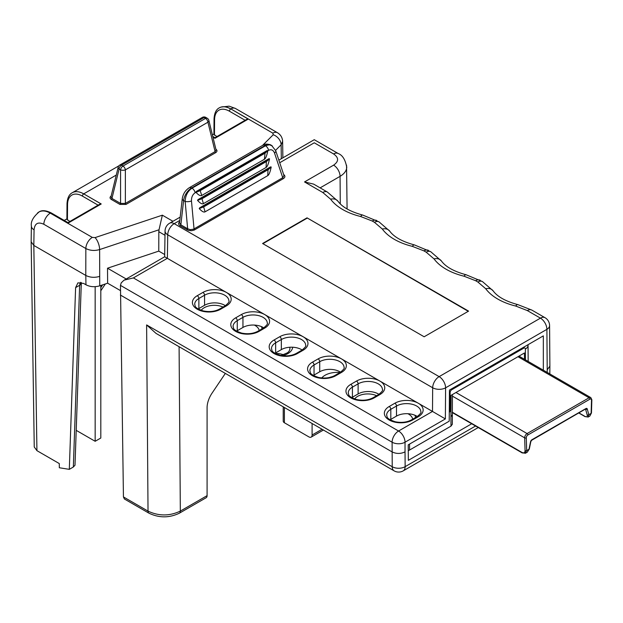 <?xml version="1.0" encoding="UTF-8"?>
<svg xmlns="http://www.w3.org/2000/svg" width="623" height="623" viewBox="0 0 623 623"><rect width="100%" height="100%" fill="white"/><g stroke="black" fill="none" stroke-linecap="round" stroke-linejoin="round"><path stroke-width="0.93" d="M34.063 229.825L33.829 245.439L85.787 275.436L85.842 248.53L43.844 224.28C37.995 221.578 34.74 223.423 34.063 229.825A9.143 5.28 0.9 0 1 31.384 226.024L31.15 241.755L33.829 245.439L36.928 450.655L59.286 463.567L59.325 467.756L69.309 469.345L73.343 467.016L79.643 285.279L80.305 282.328M36.928 450.655L34.249 446.971M100.809 285.474L100.809 438.024L95.155 441.286L76.208 430.345M452.259 414.965L450.92 416.842L451.075 395.332L524.426 352.984L524.473 359.3M164.986 235.276L158.818 231.709L159.021 229.778L99.625 249.574L99.742 285.825L107.631 283.2L120.426 290.583M107.631 283.2L107.514 268.209L126.189 278.987M158.818 231.709L158.779 251.116L107.514 268.209M164.698 254.534L158.779 251.116M64.224 220.425L66.902 218.883M213.923 134L212.388 134.887M283.551 354.814A14.259 8.231 0 0 0 275.241 353.451M452.407 394.561L452.329 424.247L450.99 426.132L450.92 416.842M409.552 444.082L409.552 450.047L450.99 426.132M409.552 450.047A9.143 5.28 180 0 1 408.267 450.67M99.742 285.825C94.743 287.265 90.14 286.915 85.951 284.781L85.795 275.444C89.985 277.531 94.579 277.858 99.579 276.41M69.309 469.345L75.609 287.616L77.914 282.85L83.607 283.426L85.951 284.781M525.454 359.868L525.368 349.067A2.282 1.316 120 0 0 523.756 348.148L451.753 389.718A2.282 1.316 120 0 0 450.133 392.506L449.993 411.78L449.276 412.192M216.882 136.585L213.923 134.436M69.862 221.469L66.895 219.319M95.155 441.286L95.155 286.681M37.435 213.082L38.844 212.038C42.053 210.301 45.868 210.675 50.299 213.152L92.297 237.402L95.062 237.612L162.354 215.176L172.945 221.29M262.524 145.439L273.217 134.755L272.851 133.158L230.853 108.916C226.422 106.44 222.621 106.058 219.452 107.763M449.993 411.78L449.276 412.153M159.021 229.778L162.354 215.176M67.938 223.198L67.938 222.575L99.4 204.414L101.222 203.978L67.938 223.198L50.299 213.152A9.143 5.28 120 0 0 43.844 224.28M246.42 119.53L248.25 119.094L214.966 138.314L214.966 137.691L246.42 119.53M110.964 196.86L111.953 198.433L120.566 203.41L125.371 203.41L215.091 151.607L216.072 150.034M208.876 120.465A3.427 1.939 166.3 0 1 207.926 122.201L125.371 169.869A3.427 1.394 180 0 1 120.566 169.869L119.11 169.028L111.953 198.433A0.911 0.53 -60 0 1 111.315 199.446C109.695 198.324 109.64 197.187 111.167 196.019M215.87 149.201C217.396 150.361 217.349 151.498 215.729 152.619A0.911 0.53 60 0 1 215.091 151.607L207.926 122.201A3.427 1.978 60 0 0 205.528 118.401L204.071 117.56L121.508 165.227L122.965 166.068L205.528 118.401A3.427 1.978 -60 0 1 207.241 118.238L205.785 117.397A3.427 3.427 0 0 0 202.358 117.397A3.427 1.978 60 0 1 204.071 117.56A3.427 1.978 -60 0 1 205.785 117.397M215.729 152.619L126.01 204.422A0.911 0.53 60 0 1 125.371 203.41L125.371 169.869A3.427 1.978 60 0 0 122.965 166.068A3.427 1.978 -60 0 0 120.566 169.869L120.566 203.41A0.911 0.53 -60 0 1 119.928 204.422L111.315 199.446M75.609 287.616L79.643 285.279A5.716 3.481 2 0 0 81.317 282.928L75.001 465.217L73.343 467.016M579.001 412.94L584.849 416.32C586.757 417.254 587.551 416.795 587.216 414.949L585.542 409.155M527.315 452.15L528.997 449.253L530.531 441.777A2.056 1.184 -60 0 1 531.933 439.729L585.869 408.587A2.056 1.184 -60 0 1 587.279 409.015L588.805 414.723L588.237 416.989M588.057 417.091L589.88 416.032L591.126 413.384L591.515 400.168A2.282 1.316 120 0 0 589.903 399.172L527.907 434.963A2.282 1.316 120 0 0 526.287 437.821L526.684 450.593L525.088 453.357M591.515 400.168A1.145 0.639 -178.3 0 0 591.85 399.732L591.461 412.956A1.145 0.639 -178.3 0 1 591.126 413.384L588.805 414.723A1.145 0.81 165 0 1 587.216 414.949M531.933 439.729A1.145 0.662 -120 0 1 531.699 440.251L530.843 441.543L529.309 449.019A1.145 0.467 -168.4 0 1 528.997 449.253L526.684 450.593A1.145 0.685 178.2 0 1 525.064 450.624L524.675 437.86L452.399 396.127M283.224 406.827L283.224 421.117A3.995 2.305 -0 0 0 284.392 422.752L308.876 436.887A4.571 2.64 -120 0 0 311.157 437.112A4.571 2.64 -120 0 0 312.1 435.018L322.075 429.263M207.085 495.651A4.571 2.64 60 0 1 206.143 497.738L179.393 513.181C169.254 518.048 159.114 518.048 148.975 513.188A4.571 2.64 -60 0 1 148.025 511.125L146.615 324.926L392.217 466.728L392.108 442.213L120.465 285.381L123.44 496.936L148.025 511.125C158.795 516.21 169.565 516.202 180.335 511.094L207.085 495.651L207.085 407.769A18.277 10.552 120 0 1 212.022 393.183L225.339 373.411M312.1 423.5L312.1 435.018M283.621 174.44C285.404 175.896 285.318 177.29 283.356 178.63L194.205 230.074L191.456 230.72L188.504 230.409L180.203 225.853C178.303 224.576 178.116 223.213 179.642 221.765M307.022 217.848L468.582 311.126L424.154 336.778L262.587 243.5L307.022 217.848L468.255 311.313M543.334 370.187L543.334 335.875L449.448 390.084L449.214 421.187L408.221 444.853L408.345 460.342L471.697 423.765M225.386 305.691A14.259 8.231 0 0 0 204.562 305.286L198.877 308.564A14.259 8.231 0 0 0 198.215 308.977M263.778 327.854A14.259 8.231 0 0 0 242.947 327.449L237.262 330.727A14.259 8.231 0 0 0 236.6 331.14M302.163 350.017A14.259 8.231 0 0 0 281.339 349.612L275.654 352.891A14.259 8.231 0 0 0 274.992 353.303M340.555 372.18A14.259 8.231 0 0 0 319.724 371.775L314.039 375.054A14.259 8.231 0 0 0 313.377 375.467M378.94 394.343A14.259 8.231 0 0 0 358.116 393.931L352.423 397.217A14.259 8.231 0 0 0 351.761 397.63M417.324 416.507A14.259 8.231 0 0 0 396.501 416.094L390.816 419.38A14.259 8.231 0 0 0 390.154 419.793M148.975 513.188L124.405 499L123.44 496.936M167.314 258.335L133.392 277.92L398.572 431.023L432.494 411.437L164.667 256.777L165.056 230.993A9.143 5.28 -179.1 0 0 167.727 234.793L167.377 258.366M120.465 285.381L121.212 282.881L123.759 280.405L164.667 256.777M271.636 145.494L275.74 150.75A4.571 2.204 161.6 0 1 274.525 153.032C273.263 149.987 271.293 149.092 268.606 150.338L267.828 150.789C266.815 155.688 265.678 158.522 264.417 159.286L265.032 153.188L200.31 190.552L195.155 192.748C192.577 194.532 191.354 197.281 191.471 200.98L194.033 228.921A0.911 0.53 -120 0 0 194.656 229.84M267.828 150.789L267.205 150.517L196.276 191.463L199.991 190.023L201.727 195.482L264.417 159.286M201.727 195.482C200.458 196.175 198.527 195.116 195.934 192.297M268.832 158.748L269.525 158.826L266.706 161.357L201.984 198.729L203.402 203.651C202.117 204.352 200.162 203.269 197.538 200.388L198.052 199.609L201.665 198.2L266.387 160.835L268.832 158.748L198.052 199.609M269.525 158.826C268.505 163.81 267.36 166.684 266.091 167.455L266.387 160.835M203.402 203.651L266.091 167.455M270.499 166.925L271.2 167.003L268.381 169.534L203.659 206.898L205.076 211.828C203.791 212.529 201.836 211.438 199.212 208.565L199.726 207.786L203.339 206.377L268.061 169.004L270.499 166.925L199.726 207.786M271.2 167.003C270.18 171.979 269.035 174.861 267.765 175.631L268.061 169.004M205.076 211.828L267.765 175.631M203.339 206.377L203.659 206.898L199.212 208.565M201.665 198.2L201.984 198.729L197.538 200.388M267.851 150.649L265.032 153.188L264.713 152.658L267.205 150.517M196.276 191.463L195.863 192.219M179.525 222.816L180.849 224.841L187.648 228.773L185.148 201.47C185.413 195.567 187.702 191.136 192.032 188.177L265.943 145.525L269.557 144.77L272.383 146M187.009 229.786A0.911 0.53 -60 0 0 187.648 228.773L190.358 229.661L193.652 229.132L282.733 177.711L283.979 175.538L275.74 150.75M268.606 150.338A4.571 2.64 60 0 0 265.484 145.766L265.063 145.525L191.604 187.936A11.424 6.596 120 0 0 183.606 200.583L185.148 201.47A4.571 1.495 -5.2 0 0 191.471 200.98M274.525 153.032L282.733 177.711A0.911 0.53 -120 0 0 283.356 178.63M146.615 324.926L156.015 333.383L394.11 470.848A9.143 5.28 -60 0 1 392.217 466.728A9.143 5.319 -0.4 0 0 405.145 466.666L475.575 426.007M133.392 277.92L124.25 280.109M179.798 220.433L174.191 223.665L439.137 376.627L540.437 318.143L527.315 310.566A9.143 5.28 -60 0 1 531.878 310.114L517.869 304.631C505.603 301.298 497.341 296.68 493.081 290.785L482.451 281.573L466.168 274.782C453.902 271.449 445.64 266.831 441.38 260.936L430.75 251.723L414.466 244.932C402.209 241.599 393.946 236.981 389.679 231.086L379.049 221.881L362.773 215.083C350.508 211.75 342.245 207.132 337.978 201.237L327.348 192.032L313.665 184.128L304.522 181.939L333.609 165.15C338.896 161.419 338.896 157.689 333.609 153.959L314.265 142.792L279.727 162.735M527.315 310.566L515.696 306.041A9.143 2.913 -76.2 0 1 517.869 304.631M515.696 306.041A56.584 32.669 180 0 1 485.722 288.737A9.143 6.869 -36.3 0 1 493.027 290.715M485.722 288.737L477.88 282.032A9.143 5.28 -60 0 1 482.451 281.573M477.88 282.032L475.614 280.716A9.143 5.28 -60 0 1 480.177 280.264M475.614 280.716L463.995 276.191A9.143 2.913 -76.2 0 1 466.168 274.782M463.995 276.191A56.584 32.669 180 0 1 434.021 258.888A9.143 6.869 -36.3 0 1 441.333 260.866M434.021 258.888L426.179 252.183A9.143 5.28 -60 0 1 430.75 251.723M426.179 252.183L423.913 250.867A9.143 5.28 -60 0 1 428.484 250.415M423.913 250.867L412.294 246.342A9.143 2.913 -76.2 0 1 414.466 244.932M412.294 246.342A56.584 32.669 180 0 1 382.32 229.038A9.143 6.869 -36.3 0 1 389.632 231.016M382.32 229.038L374.478 222.333A9.143 5.28 -60 0 1 379.049 221.874M374.478 222.333L372.211 221.017A9.143 5.28 -60 0 1 376.783 220.565M372.211 221.017L360.592 216.493A9.143 2.913 -76.2 0 1 362.773 215.083M360.592 216.493A56.584 32.669 180 0 1 330.618 199.189A9.143 6.869 -36.3 0 1 337.931 201.167M330.618 199.189L322.784 192.484A9.143 5.28 -60 0 1 327.348 192.024M346.941 208.884L347.066 207.451M346.544 165.15L347.066 207.42M346.762 166.909C346.684 170.57 344.457 173.708 340.072 176.348L320.129 187.858M262.914 243.686L307.022 218.229M547.189 372.414L547.212 369.828L549.883 366.075M547.212 369.828L546.901 329.341A9.143 5.319 -0.4 0 0 549.579 325.549A9.143 9.143 0 0 0 545.008 317.691L531.886 310.114M120.387 295.045L392.108 451.916C396.415 453.949 400.721 453.941 405.036 451.885L405.145 466.666A9.143 5.28 -120 0 1 403.252 470.848L478.246 427.549M545.008 317.691A9.143 5.28 -60 0 0 540.437 318.143A9.143 5.28 -120 0 1 546.901 329.341L445.601 387.825A9.143 5.233 -179.6 0 1 432.674 387.755L432.494 411.437L445.367 418.929L405.036 442.213L405.036 451.885M126.01 204.422L119.928 204.422M235.424 108.457A9.143 5.28 -60 0 0 230.853 108.916L248.25 119.094M214.966 138.314L212.934 137.138M116.267 175.063L83.708 193.87L101.222 203.978M100.809 287.647L102.678 284.851M281.316 158.725L281.129 144.785L275.592 150.33M245.127 120.278L229.435 111.221A21.018 12.133 -120 0 0 214.577 119.655L214.46 135.183M98.107 205.162L82.415 196.105A21.018 12.133 -120 0 0 67.549 204.539L67.432 220.067M67.938 222.575L51.335 212.988A1.83 1.059 -60 0 0 50.424 213.082A22.849 13.192 -120 0 0 39 211.952A22.849 13.192 -120 0 0 37.738 212.864M219.467 107.756L219.304 107.849A22.849 13.192 60 0 1 230.728 108.986A1.83 1.059 120 0 0 229.435 111.221M118.876 165.835L72.284 192.733A22.849 13.192 60 0 1 83.708 193.87A1.83 1.059 -60 0 0 82.415 196.105M261.473 326.631A17 9.812 180 0 1 261.987 328.889M292.662 347.229A17 9.812 180 0 1 282.608 355.717M321.748 377.959A17 9.812 180 0 1 339.956 372.531M414.965 415.261A17 9.812 180 0 1 415.471 417.581M412.683 419.193A14.259 8.231 0 0 0 407.925 413.727M376.604 395.698A14.259 8.231 0 0 0 354.643 398.961M332.293 376.681A14.259 8.231 0 0 0 329.287 377.546M281.129 355.492L287.546 352.758L289.088 351.247L289.944 348.989A14.259 8.231 0 0 0 289.625 347.26M259.184 330.509A14.259 8.231 0 0 0 254.363 325.074M223.042 307.046A14.259 8.231 0 0 0 201.167 310.332M282.608 140.853L282.881 157.821M272.851 133.158A9.143 5.28 -60 0 1 277.422 132.707C280.693 134.693 282.429 137.605 282.632 141.444L281.129 144.785A9.143 6.464 45 0 0 273.217 134.755M95.062 237.612A9.143 3.73 71.6 0 1 99.625 249.574C94.626 250.991 90.031 250.641 85.842 248.53A9.143 5.28 120 0 1 92.297 237.402M213.923 134.428L214.039 118.892A1.83 1.067 0.4 0 0 214.577 119.655M67.549 204.539A1.83 1.067 -179.6 0 1 67.011 203.776L66.895 219.312M202.358 117.397L119.795 165.064A3.427 1.978 60 0 1 121.508 165.227A3.427 1.978 -60 0 0 119.11 169.028A3.427 1.939 -166.3 0 1 118.183 167.221L111.019 196.627M449.424 392.864A9.143 5.233 0.4 0 0 450.133 392.506M451.698 388.783A9.143 5.28 60 0 1 451.753 389.718M523.709 347.206A9.143 5.28 60 0 1 523.756 348.148M528.172 361.433L528.047 345.267A9.143 5.319 179.6 0 1 525.368 349.067M455.981 392.506L527.097 433.561L589.093 397.77L517.978 356.706M452.275 412.2L521.949 452.423C523.896 453.334 524.94 452.734 525.064 450.624M526.287 437.821A1.145 0.685 178.2 0 1 524.675 437.86A3.427 1.978 -60 0 1 527.097 433.561A1.145 0.662 60 0 1 527.907 434.963M589.903 399.172A1.145 0.662 60 0 0 589.093 397.77A3.427 1.978 -60 0 1 590.806 397.599L518.982 356.13M587.279 409.015A1.145 0.81 165 0 1 585.69 409.241A0.911 0.53 120 0 0 585.628 409.109A1.145 0.662 -120 0 0 585.869 408.587M578.845 413.026L585.059 416.616A1.145 0.662 -60 0 1 584.849 416.32M452.275 412.551L522.183 452.913A1.145 0.662 -60 0 1 521.949 452.423M284.392 407.504L284.392 422.752M322.784 192.484L304.522 181.939M180.172 217.123L169.62 223.213A9.143 5.28 -120 0 1 174.191 223.665A9.143 5.28 120 0 0 167.727 234.793L432.674 387.755A9.143 5.28 -60 0 1 439.137 376.627A9.143 5.28 -120 0 1 445.601 387.825L445.367 418.929M340.275 203.877L340.072 176.348A9.143 5.28 60 0 0 333.609 165.15M179.089 346.707L180.335 511.094A4.571 2.64 -120 0 1 179.393 513.181M418.282 403.221A16.541 9.547 180 0 1 418.282 416.732L412.59 420.011A16.541 9.547 180 0 1 389.196 420.011A16.541 9.547 180 0 1 389.196 406.508L394.889 403.221A16.541 9.547 180 0 1 418.282 403.221M379.89 381.058A16.541 9.547 180 0 1 379.89 394.569L374.205 397.856A16.541 9.547 180 0 1 350.811 397.856A16.541 9.547 180 0 1 350.811 384.344L356.496 381.058A16.541 9.547 180 0 1 379.89 381.058M341.505 358.903A16.541 9.547 180 0 1 341.505 372.406L335.82 375.692A16.541 9.547 180 0 1 312.427 375.692A16.541 9.547 180 0 1 312.427 362.181L318.112 358.903A16.541 9.547 180 0 1 341.505 358.903M303.121 336.739A16.541 9.547 180 0 1 303.121 350.243L297.428 353.529A16.541 9.547 180 0 1 274.034 353.529A16.541 9.547 180 0 1 274.034 340.018L279.719 336.739A16.541 9.547 180 0 1 303.121 336.739M264.728 314.576A16.541 9.547 180 0 1 264.728 328.08L259.043 331.366A16.541 9.547 180 0 1 235.65 331.366A16.541 9.547 180 0 1 235.65 317.855L241.335 314.576A16.541 9.547 180 0 1 264.728 314.576M226.344 292.413A16.541 9.547 180 0 1 226.344 305.916L220.651 309.203A16.541 9.547 180 0 1 197.257 309.203A16.541 9.547 180 0 1 197.257 295.691L202.95 292.413A16.541 9.547 180 0 1 226.344 292.413M418.282 416.732A2.282 1.316 -120 0 0 417.137 416.616C420.369 413.913 421.607 412.325 420.844 411.842A14.259 8.231 0 0 0 412.037 404.241A14.259 8.231 0 0 0 396.501 406.025L390.816 409.303A14.259 8.231 0 0 0 386.642 415.128C387.615 416.81 385.17 418.235 395.146 421.74C401.344 422.986 406.78 422.371 411.453 419.902A2.282 1.316 60 0 1 412.59 420.011M389.196 406.508A2.282 1.316 -120 0 1 390.816 409.303L390.816 419.38M394.889 403.221A2.282 1.316 -120 0 1 396.501 406.025L396.501 416.094M379.89 394.569A2.282 1.316 -120 0 0 378.753 394.452C381.985 391.75 383.215 390.162 382.452 389.679A14.259 8.231 0 0 0 373.652 382.078A14.259 8.231 0 0 0 358.116 383.861L352.423 387.14A14.259 8.231 0 0 0 348.249 392.965C349.23 394.647 346.785 396.072 356.761 399.577C362.96 400.823 368.395 400.207 373.06 397.739A2.282 1.316 60 0 1 374.205 397.856M350.811 384.344A2.282 1.316 -120 0 1 352.423 387.14L352.423 397.217M356.496 381.058A2.282 1.316 -120 0 1 358.116 383.861L358.116 393.931M341.505 372.406A2.282 1.316 -120 0 0 340.36 372.289C343.6 369.587 344.831 367.998 344.067 367.515A14.259 8.231 0 0 0 335.267 359.915A14.259 8.231 0 0 0 319.724 361.698L314.039 364.977A14.259 8.231 0 0 0 309.865 370.802C310.838 372.484 308.393 373.909 318.376 377.413C324.567 378.659 330.003 378.044 334.676 375.576A2.282 1.316 60 0 1 335.82 375.692M312.427 362.181A2.282 1.316 -120 0 1 314.039 364.977L314.039 375.054M318.112 358.903A2.282 1.316 -120 0 1 319.724 361.698L319.724 371.775M303.121 350.243A2.282 1.316 -120 0 0 301.976 350.126C305.208 347.424 306.446 345.835 305.675 345.352A14.259 8.231 0 0 0 296.875 337.752A14.259 8.231 0 0 0 281.339 339.535L275.654 342.821A14.259 8.231 0 0 0 271.472 348.639C272.453 350.321 270.008 351.746 279.984 355.25C286.183 356.496 291.619 355.881 296.291 353.412A2.282 1.316 60 0 1 297.428 353.529M274.034 340.018A2.282 1.316 -120 0 1 275.654 342.821L275.654 352.891M279.719 336.739A2.282 1.316 -120 0 1 281.339 339.535L281.339 349.612M264.728 328.08A2.282 1.316 -120 0 0 263.584 327.963C266.823 325.261 268.054 323.672 267.29 323.189A14.259 8.231 0 0 0 258.49 315.588A14.259 8.231 0 0 0 242.947 317.372L237.262 320.658A14.259 8.231 0 0 0 233.088 326.475C234.069 328.157 231.624 329.583 241.599 333.087C247.798 334.333 253.226 333.718 257.899 331.249A2.282 1.316 60 0 1 259.043 331.366M235.65 317.855A2.282 1.316 -120 0 1 237.262 320.658L237.262 330.727M241.335 314.576A2.282 1.316 -120 0 1 242.947 317.372L242.947 327.449M226.344 305.916A2.282 1.316 -120 0 0 225.199 305.807C228.431 303.097 229.669 301.509 228.906 301.026A14.259 8.231 0 0 0 220.098 293.425A14.259 8.231 0 0 0 204.562 295.209L198.877 298.495A14.259 8.231 0 0 0 194.703 304.312C195.677 305.994 193.231 307.419 203.207 310.924C209.406 312.17 214.842 311.555 219.514 309.086A2.282 1.316 60 0 1 220.651 309.203M197.257 295.691A2.282 1.316 -120 0 1 198.877 298.495L198.877 308.564M202.95 292.413A2.282 1.316 -120 0 1 204.562 295.209L204.562 305.286M179.549 222.637L182.266 198.737A4.571 2.243 6.5 0 0 183.606 200.583L180.849 224.841A0.911 0.53 -60 0 1 180.203 225.853M182.266 198.737C183.014 193.948 185.366 190.272 189.322 187.702A4.571 2.64 60 0 1 191.604 187.936L192.032 188.177A4.571 2.64 60 0 1 195.155 192.748M199.991 190.023L264.713 152.658M271.581 145.424L270.771 144.957A11.424 6.596 120 0 0 265.063 145.525A4.571 2.64 60 0 0 262.774 145.299L189.322 187.702M392.108 442.213A9.143 5.28 -60 0 1 398.572 431.023A9.143 5.28 60 0 1 405.036 442.213A9.143 5.28 0 0 1 392.108 442.213M333.609 153.959A9.143 5.28 -60 0 1 338.172 153.507L314.265 139.7L278.863 160.142M51.335 212.988C46.032 210.333 41.92 209.982 39 211.952L38.836 212.046M277.422 132.707L235.424 108.464L229.132 106.159L221.048 107.078M34.249 446.995L31.15 241.779M31.384 226.024C30.644 221.687 33.151 217.053 38.891 212.116M214.039 118.892C214.405 113.106 216.158 109.422 219.304 107.849M72.284 192.733C69.106 194.36 67.346 198.044 67.011 203.776M212.762 136.421L214.966 137.691M100.809 290.762L105.349 283.963M208.861 120.395L216.017 149.8M208.907 120.621A3.427 3.427 0 0 0 207.241 118.238M119.795 165.064A3.427 3.427 0 0 0 118.183 167.221M528.047 345.267L528.031 344.714M81.34 282.492L81.317 282.928M525.555 453.178L527.385 452.119M531.699 440.251L585.519 409.007M585.059 416.616L588.174 416.997M529.309 449.019L527.307 452.134M522.183 452.913L525.555 453.147M591.85 399.732L590.806 397.599M591.461 412.956L589.856 416.024M323.415 430.034L311.157 437.112M262.774 145.299C264.448 143.835 267.111 143.718 270.771 144.957M347.066 207.599L347.058 208.954M219.514 309.086L225.199 305.807M257.899 331.249L263.584 327.963M296.291 353.412L301.976 350.126M334.676 375.576L340.36 372.289M373.06 397.739L378.753 394.452M411.453 419.902L417.137 416.616M346.668 166.909C345.251 159.527 342.424 155.065 338.18 153.507M169.62 223.213A9.143 9.143 0 0 0 165.056 230.993M549.829 373.94L549.883 366.137M394.11 470.848A9.143 9.143 0 0 0 403.252 470.848M549.883 366.067L549.579 325.541"/></g></svg>
